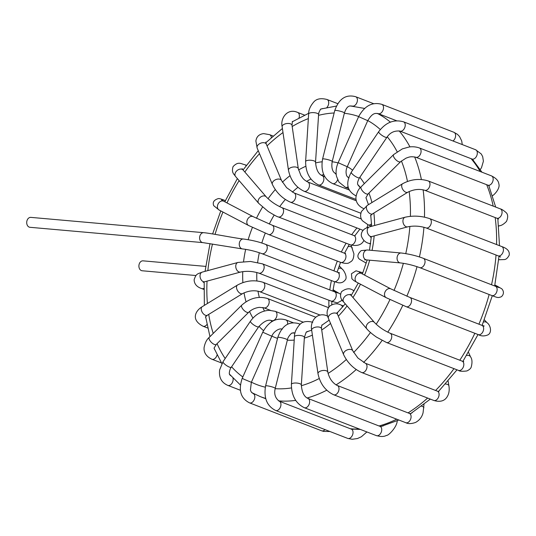 <?xml version="1.0" encoding="UTF-8"?>
<svg xmlns="http://www.w3.org/2000/svg" width="536" height="536" viewBox="0 0 536 536"><rect width="100%" height="100%" fill="white"/><g stroke="black" fill="none" stroke-linecap="round" stroke-linejoin="round"><path stroke-width="0.8" d="M203.754 232.691L30.854 217.375A4.978 3.692 95.1 0 0 26.8 221.489A4.978 3.692 95.1 0 0 29.212 227.117A4.978 3.692 95.1 0 0 29.976 227.298L202.876 242.614L242.513 248.932A4.978 3.692 95.1 0 1 241.749 248.751A4.978 3.692 95.1 0 1 239.337 243.13A4.978 3.692 95.1 0 1 243.384 239.009C236.858 238.473 209.77 233.106 203.754 232.691A4.978 3.692 95.1 0 0 199.7 236.805A4.978 3.692 95.1 0 0 202.112 242.433A4.978 3.692 95.1 0 0 202.876 242.614M367.783 224.711A4.978 3.263 111.2 0 1 367.388 226.473A4.978 3.263 111.2 0 1 366.751 227.813M363.194 230.252A4.978 3.263 111.2 0 1 362.483 230.112L363.113 230.339M355.02 235.806L353.948 235.565A4.978 3.263 111.2 0 1 354.135 243.23A4.978 3.263 111.2 0 1 350.343 244.845C357.264 246.399 361.793 244.912 363.924 240.376M338.611 273.065L339.576 272.864L337.6 272.281A4.978 3.263 111.2 0 1 339 277.668A4.978 3.263 111.2 0 1 334.605 281.708A4.978 3.263 111.2 0 1 334.008 281.567L338.176 282.72C340.997 283.182 343.221 282.385 344.856 280.335C348.42 277.655 343.288 269.367 342.089 269.012A4.978 3.578 -42.7 0 1 342.189 269.072A4.978 3.578 -42.7 0 1 342.444 269.4M195.968 275.531L142.167 270.767A4.978 3.692 -84.9 0 1 141.404 270.586A4.978 3.692 -84.9 0 1 138.992 264.958A4.978 3.692 -84.9 0 1 143.045 260.844L205.663 266.392M338.049 293.031L334.471 291.752A4.978 3.263 111.2 0 1 334.518 291.765A4.978 3.263 111.2 0 1 335.771 297.554A4.978 3.263 111.2 0 1 330.96 301.071A4.978 3.263 111.2 0 1 330.92 301.051L258.834 273.125C252.69 271.196 246.6 270.834 240.564 272.054A4.978 3.39 74.9 0 1 235.994 268.134A4.978 3.39 74.9 0 1 237.964 262.446L250.506 261.454L262.432 263.839A4.978 3.263 111.2 0 1 263.679 269.662A4.978 3.263 111.2 0 1 258.834 273.125M333.084 291.209A4.978 3.752 -64.5 0 1 335.469 291.249A4.978 3.752 -64.5 0 1 335.543 291.283A4.978 3.752 -64.5 0 1 335.797 291.423M237.964 262.446L202.246 272.107A4.978 3.39 74.9 0 0 200.276 277.795A4.978 3.39 74.9 0 0 204.846 281.722L240.564 272.054M202.246 272.107C197.603 274.05 196.283 273.239 194.133 279.738C194.26 283.993 196.779 286.941 201.697 288.582A4.978 3.263 -68.8 0 0 203.928 288.335M328.441 307.624L263.096 282.311A4.978 3.263 111.2 0 1 264.342 288.134A4.978 3.263 111.2 0 1 259.498 291.597L320.253 315.135M263.096 282.311C254.466 279.631 245.917 280.549 237.455 285.072A4.978 2.848 58.5 0 0 237.629 290.807A4.978 2.848 58.5 0 0 242.661 293.56C248.537 290.7 254.151 290.05 259.498 291.597M237.455 285.072L202.166 306.726A4.978 2.848 58.5 0 0 202.347 312.461A4.978 2.848 58.5 0 0 207.378 315.215L242.661 293.56M202.166 306.726C196.129 310.23 190.012 319.496 203.05 326.23A4.978 3.263 -68.8 0 0 206.95 324.488M315.704 317.198L267.464 298.505A4.978 3.263 111.2 0 1 268.71 304.327A4.978 3.263 111.2 0 1 263.866 307.791L270.412 310.331M267.464 298.505C258.473 295.879 249.91 298.083 241.776 305.131A4.978 2.117 45.3 0 0 243.773 310.156A4.978 2.117 45.3 0 0 248.784 312.2C251.639 309.513 255.163 307.892 259.357 307.349L263.866 307.791M241.776 305.131L209.321 337.298A4.978 2.117 45.3 0 0 211.325 342.323A4.978 2.117 45.3 0 0 216.33 344.373L248.784 312.2M209.321 337.298C206.742 339.435 205.007 342.812 204.115 347.428C203.727 350.276 204.538 355.917 211.961 359.254A4.978 3.263 -68.8 0 0 217.08 354.919M303.423 322.25L275.243 311.329A4.978 3.263 111.2 0 1 276.482 317.151A4.978 3.263 111.2 0 1 271.645 320.615L272.797 321.064M258.694 326.772L231.284 367.267A4.978 1.24 34.1 0 1 226.829 365.74A4.978 1.24 34.1 0 1 222.983 361.901A4.978 1.24 34.1 0 1 223.043 361.686L250.446 321.191A4.978 1.24 34.1 0 0 250.386 321.412A4.978 1.24 34.1 0 0 254.232 325.245A4.978 1.24 34.1 0 0 258.694 326.772C263.792 321.299 268.107 319.248 271.645 320.615M240.336 390.242L227.807 385.384A4.978 3.263 -68.8 0 0 231.8 383.515A4.978 3.263 -68.8 0 0 232.986 378.094M293.219 322.739L285.896 319.898A4.978 3.263 111.2 0 1 286.566 320.314A4.978 3.263 111.2 0 1 287.537 324.253M285.896 319.898C276.429 317.265 268.71 321.365 262.74 332.199L271.839 336.246C272.898 332.548 278.827 327.69 282.298 329.184M262.74 332.199L242.252 378.248L243.82 379.187L251.351 382.302L271.839 336.246M242.252 378.248C238.212 390.134 240.637 398.342 249.521 402.858A4.978 3.263 -68.8 0 0 249.803 402.945A4.978 3.263 -68.8 0 0 254.439 399.179A4.978 3.263 -68.8 0 0 253.119 393.571L251.196 391.923L250.413 390.027L251.351 382.302M249.521 402.858L321.607 430.783A4.978 3.263 -68.8 0 0 321.888 430.87A4.978 3.263 -68.8 0 0 325.024 429.611M300.167 324.206L298.693 323.637A4.978 3.263 111.2 0 1 299.791 324.535M298.693 323.637C288.964 320.97 281.983 325.587 277.762 337.472A4.978 0.697 14.1 0 1 283.015 338.069A4.978 0.697 14.1 0 1 287.417 339.898C287.551 336.99 292.227 332.246 292.1 333.111L295.101 332.923M277.762 337.472L265.581 385.947A4.978 0.697 14.1 0 1 270.834 386.55A4.978 0.697 14.1 0 1 275.243 388.372L287.417 339.898M265.581 385.947C263.585 397.92 266.935 406.094 275.618 410.469A4.978 3.263 -68.8 0 0 279.276 409.028A4.978 3.263 -68.8 0 0 279.216 401.183C275.216 398.107 273.889 393.839 275.243 388.372M347.656 438.374A4.978 3.263 -68.8 0 0 347.703 438.394A4.978 3.263 -68.8 0 0 351.361 436.954A4.978 3.263 -68.8 0 0 351.341 429.128A4.978 3.263 -68.8 0 0 351.301 429.108L279.216 401.183M312.776 322.283C306.84 320.742 302.478 321.526 299.691 324.622C296.053 328.856 294.304 332.903 294.438 336.749A4.978 1.635 3.6 0 1 297.715 335.429A4.978 1.635 3.6 0 1 303.148 336.199A4.978 1.635 3.6 0 1 304.381 337.379L306.17 332.206L308.327 331.342M294.438 336.749L291.403 384.346A4.978 1.635 3.6 0 1 294.673 383.032A4.978 1.635 3.6 0 1 300.113 383.803A4.978 1.635 3.6 0 1 301.339 384.982L304.381 337.379M291.403 384.346C291.504 395.695 295.805 403.481 304.321 407.708A4.978 3.263 -68.8 0 0 309.654 401.812A4.978 3.263 -68.8 0 0 307.919 398.422C304.093 396.727 301.902 392.245 301.339 384.982M304.321 407.708L376.406 435.634A4.978 3.263 -68.8 0 0 381.739 429.738A4.978 3.263 -68.8 0 0 380.024 426.355M397.344 420.693L397.216 421.236A4.978 0.791 -166.9 0 0 396.942 420.874M327.643 316.113L327.174 315.932A4.978 3.263 111.2 0 1 327.663 316.193M328.91 319.503A4.978 3.263 111.2 0 1 328.796 320.441M327.174 315.932C317.051 311.242 309.654 321.835 311.684 330.196A4.978 2.452 -8.3 0 1 316.26 327.047A4.978 2.452 -8.3 0 1 321.54 328.762A4.978 2.452 -8.3 0 1 321.553 328.963M306.605 331.804L311.691 330.223L317.995 373.672A4.978 2.452 -8.3 0 1 322.572 370.53A4.978 2.452 -8.3 0 1 327.851 372.239L321.54 328.762L321.426 327.221L321.962 324.95L322.391 324.916M317.995 373.672C320.119 383.722 325.352 390.757 333.673 394.764A4.978 3.263 -68.8 0 0 338.464 391.441A4.978 3.263 -68.8 0 0 337.452 385.558A4.978 3.263 -68.8 0 0 337.271 385.478L336.628 385.19C332.213 382.557 329.292 378.242 327.851 372.239M333.673 394.764L405.759 422.69A4.978 3.263 -68.8 0 0 410.549 419.366A4.978 3.263 -68.8 0 0 409.538 413.484A4.978 3.263 -68.8 0 0 409.363 413.403L337.271 385.478M423.849 407.816A4.978 1.715 -177.4 0 0 423.855 407.755A4.978 1.715 -177.4 0 0 421.591 406.194M343.489 306.009L340.916 305.011A4.978 3.263 111.2 0 1 342.531 307.155M340.916 305.011C337.298 303.068 333.513 303.483 329.546 306.257C326.685 309.949 326.317 313.982 328.434 318.357A4.978 3.109 -22.7 0 1 331.824 313.573A4.978 3.109 -22.7 0 1 337.62 314.518L337.07 312.421M328.434 318.357L343.663 354.752A4.978 3.109 -22.7 0 1 347.053 349.961A4.978 3.109 -22.7 0 1 352.849 350.906L337.62 314.518M343.663 354.752C347.623 362.912 353.626 368.835 361.679 372.513A4.978 3.263 -68.8 0 0 366.524 369.049A4.978 3.263 -68.8 0 0 365.277 363.227L357.887 358.001L352.849 350.906M361.679 372.513L433.765 400.439A4.978 3.263 -68.8 0 0 438.602 396.988A4.978 3.263 -68.8 0 0 437.376 391.159L365.277 363.227M448.913 385.866A4.978 2.526 170.5 0 0 448.907 385.826A4.978 2.526 170.5 0 0 445.517 384.037M354.149 290.7L353.057 290.278A4.978 3.263 111.2 0 1 353.988 290.968M353.057 290.278C349.787 287.926 345.948 288.395 341.526 291.691C339.724 295.577 340.467 299.041 343.75 302.083A4.978 3.551 -40.7 0 1 345.211 296.147A4.978 3.551 -40.7 0 1 351.294 295.584L350.31 294.224L350.443 294.934M343.75 302.083L366.865 328.91A4.978 3.551 -40.7 0 1 368.319 322.974A4.978 3.551 -40.7 0 1 374.409 322.411L351.294 295.584M366.865 328.91C367.341 329.493 369.786 332.434 376.46 337.09L386.423 342.477A4.978 3.263 -68.8 0 0 391.267 339.013A4.978 3.263 -68.8 0 0 390.02 333.191C383.843 330.444 378.644 326.853 374.409 322.411M386.423 342.477L458.508 370.403A4.978 3.263 -68.8 0 0 458.548 370.416A4.978 3.263 -68.8 0 0 463.359 366.905A4.978 3.263 -68.8 0 0 462.106 361.117A4.978 3.263 -68.8 0 0 462.059 361.103M458.561 370.389C459.426 371.327 462.2 371.515 466.876 370.952C469.268 369.82 470.702 368.567 471.178 367.187C472.43 362.564 472.216 359.107 470.534 356.822A4.978 3.156 155.7 0 0 466.709 355.415M362.765 272.724A4.978 3.263 111.2 0 1 362.859 272.764L356.025 270.814L351.435 273.762L351.897 278.78L353.867 280.596L356.815 282.278A4.978 3.752 -62.3 0 1 355.81 276.127A4.978 3.752 -62.3 0 1 361.438 273.461L359.254 272.221M356.815 282.278L386.228 297.708A4.978 3.752 -62.3 0 1 385.223 291.557A4.978 3.752 -62.3 0 1 390.858 288.891L361.438 273.461M386.228 297.708L406.221 306.699A4.978 3.263 -68.8 0 0 411.065 303.235A4.978 3.263 -68.8 0 0 409.819 297.413L390.858 288.891M406.221 306.699L478.306 334.625A4.978 3.263 -68.8 0 0 483.144 331.168A4.978 3.263 -68.8 0 0 481.911 325.345L409.819 297.413M484.383 319.845L487.063 322.752A4.978 3.578 137.3 0 0 483.506 322.042M366.289 262.968A4.978 3.263 111.2 0 1 365.793 262.841L366.269 263.022M365.498 259.585L364.688 259.866L366.604 259.92A4.978 3.692 -84.9 0 1 364.071 258.144A4.978 3.692 -84.9 0 1 363.837 252.704A4.978 3.692 -84.9 0 1 367.482 250.004L361.143 250.634C357.432 254.205 356.902 257.079 359.555 259.27L365.793 262.841M366.604 259.92L400.318 262.908A4.978 3.692 -84.9 0 1 397.786 261.126A4.978 3.692 -84.9 0 1 397.551 255.692A4.978 3.692 -84.9 0 1 401.196 252.992L367.482 250.004M400.318 262.908C406.556 263.645 413.022 265.213 419.728 267.618A4.978 3.263 -68.8 0 0 422.408 267.089A4.978 3.263 -68.8 0 0 425.028 262.285A4.978 3.263 -68.8 0 0 423.319 258.332C416.747 255.813 409.37 254.03 401.196 252.992M419.728 267.618L491.807 295.544A4.978 3.263 -68.8 0 0 491.894 295.577A4.978 3.263 -68.8 0 0 494.493 295.014A4.978 3.263 -68.8 0 0 497.107 290.211A4.978 3.263 -68.8 0 0 495.405 286.257A4.978 3.263 -68.8 0 0 495.324 286.231M497.522 286.331A4.978 3.752 115.5 0 0 497.153 286.124A4.978 3.752 115.5 0 0 497.08 286.083A4.978 3.752 115.5 0 0 494.788 286.016M370.631 243.324A4.978 3.263 111.2 0 1 368.882 243.357L370.537 243.994M370.865 236.51L370.383 237.126L372.031 236.49A4.978 3.39 -105.1 0 1 367.247 231.458A4.978 3.39 -105.1 0 1 369.425 226.882C366.309 227.887 364.406 228.839 363.716 229.73C361.753 231.639 360.983 233.79 361.411 236.188C362.973 240.095 365.458 242.486 368.882 243.357M372.031 236.49L407.749 226.829A4.978 3.39 -105.1 0 1 402.965 221.797A4.978 3.39 -105.1 0 1 405.149 217.214L369.425 226.882M407.749 226.829C413.785 225.609 419.869 225.964 426.013 227.9A4.978 3.263 -68.8 0 0 431.172 223.425A4.978 3.263 -68.8 0 0 429.611 218.614C421.497 215.887 413.343 215.418 405.149 217.214M426.013 227.9L498.098 255.826A4.978 3.263 -68.8 0 0 498.112 255.833A4.978 3.263 -68.8 0 0 503.25 251.351A4.978 3.263 -68.8 0 0 501.696 246.54A4.978 3.263 -68.8 0 0 501.683 246.533L429.611 218.614M498.761 259.484A4.978 3.678 93 0 0 499.766 259.732A4.978 3.678 93 0 0 499.773 259.739A4.978 3.678 93 0 0 499.914 259.739M371.555 223.787A4.978 3.263 111.2 0 1 368.212 224.886L371.642 226.212M370.517 215.666L372.54 213.864A4.978 2.848 -121.5 0 1 368.111 211.975A4.978 2.848 -121.5 0 1 366.557 206.373A4.978 2.848 -121.5 0 1 367.328 205.375L361.512 211.419C360.078 215.104 360.386 218.219 362.437 220.772L368.212 224.886M372.54 213.864L407.822 192.21A4.978 2.848 -121.5 0 1 403.4 190.32A4.978 2.848 -121.5 0 1 401.846 184.719A4.978 2.848 -121.5 0 1 402.616 183.721L367.328 205.375M407.822 192.21C413.698 189.355 419.313 188.699 424.659 190.246A4.978 3.263 -68.8 0 0 429.128 187.593A4.978 3.263 -68.8 0 0 429.215 181.677A4.978 3.263 -68.8 0 0 428.257 180.96C419.621 178.28 411.079 179.198 402.616 183.721M498.018 218.279L498.433 219.056L496.778 218.192A4.978 3.263 -68.8 0 0 501.227 215.499A4.978 3.263 -68.8 0 0 501.301 209.603A4.978 3.263 -68.8 0 0 500.343 208.886L428.257 180.96M498.701 225.87A4.978 3.343 73.1 0 0 499.579 225.783A4.978 3.343 73.1 0 0 499.639 225.763A4.978 3.343 73.1 0 0 499.867 225.669M366.436 198.849L365.927 197.737L368.219 193.804A4.978 2.117 -134.7 0 1 363.214 191.761A4.978 2.117 -134.7 0 1 361.21 186.736C358.624 188.866 356.889 192.257 356.005 196.893C355.623 199.774 356.467 205.382 363.844 208.685M368.219 193.804L400.673 161.638A4.978 2.117 -134.7 0 1 395.662 159.594A4.978 2.117 -134.7 0 1 393.659 154.562L361.21 186.736M400.673 161.638L406.08 158.12C408.646 157.329 410.08 156.09 415.755 157.229A4.978 3.263 -68.8 0 0 420.599 153.765A4.978 3.263 -68.8 0 0 419.353 147.943C414.301 146.154 409.625 146.891 409.028 147.025L402.355 148.881L393.659 154.562M415.755 157.229L487.84 185.155A4.978 3.263 -68.8 0 0 487.907 185.181A4.978 3.263 -68.8 0 0 492.705 181.637A4.978 3.263 -68.8 0 0 491.438 175.868A4.978 3.263 -68.8 0 0 491.365 175.841C496.014 178.086 498.507 180.779 498.842 183.915C500.503 188.652 493.455 195.734 492.048 195.895M359.669 186.582L357.793 184.605C358.021 184.578 356.366 183.526 359.549 177.744A4.978 1.24 -145.9 0 1 354.732 175.982A4.978 1.24 -145.9 0 1 351.301 172.163C345.345 183.245 346.933 191.151 356.072 195.868M359.549 177.744L386.952 137.25A4.978 1.24 -145.9 0 1 382.135 135.487A4.978 1.24 -145.9 0 1 378.704 131.668L351.301 172.163M386.952 137.25C390.101 132.573 394.416 130.516 399.903 131.092A4.978 3.263 -68.8 0 0 404.747 127.628A4.978 3.263 -68.8 0 0 403.501 121.806C391.756 118.603 384.232 124.533 378.704 131.668M473.435 160.398L472.008 159.031A4.978 3.263 -68.8 0 0 476.839 155.547A4.978 3.263 -68.8 0 0 475.586 149.738L403.501 121.806M348.072 186.789A4.978 3.263 111.2 0 1 345.418 187.292L348.628 188.538M349.016 178.012C347.234 176.692 346.39 175.708 346.477 175.058C345.747 172.217 346.001 169.443 347.248 166.736L338.149 162.689C336.119 167.4 335.583 171.996 336.548 176.478L338.92 182.052L345.418 187.292M347.248 166.736L367.736 120.687L358.638 116.634L338.149 162.689M367.736 120.687C373.049 111.803 375.977 113.545 378.195 113.625A4.978 3.263 -68.8 0 0 383.032 110.161A4.978 3.263 -68.8 0 0 381.786 104.339C372.326 101.706 364.607 105.806 358.638 116.634M453.007 140.988A4.978 3.263 -68.8 0 0 455.58 136.184A4.978 3.263 -68.8 0 0 453.871 132.265L381.786 104.339M337.606 179.681A4.978 3.263 111.2 0 1 332.615 183.56L349.338 190.039M336.213 174.274L333.613 171.989C333.178 171.359 331 168.438 332.233 161.463A4.978 0.697 -165.9 0 0 327.576 159.574A4.978 0.697 -165.9 0 0 322.578 159.038C320.582 171.011 323.932 179.185 332.615 183.56M332.233 161.463L344.413 112.989A4.978 0.697 -165.9 0 0 339.757 111.093A4.978 0.697 -165.9 0 0 334.752 110.563L322.578 159.038M352.862 106.155A4.978 3.263 -68.8 0 0 353.727 106.021A4.978 3.263 -68.8 0 0 357.278 101.391A4.978 3.263 -68.8 0 0 355.69 96.728C345.955 94.061 338.98 98.678 334.752 110.563M352.32 106.101L352.092 106.014A4.978 3.263 -68.8 0 0 352.433 106.115M324.796 176.659L322.129 175.627A4.978 3.263 111.2 0 1 323.516 177.054A4.978 3.263 111.2 0 1 322.726 182.743A4.978 3.263 111.2 0 1 318.531 184.913L356.078 199.459M322.129 175.627C318.344 173.992 316.146 169.51 315.55 162.187A4.978 1.635 -176.4 0 0 315.403 161.745A4.978 1.635 -176.4 0 0 310.022 160.217A4.978 1.635 -176.4 0 0 305.614 161.557C305.714 172.9 310.016 180.686 318.531 184.913M315.55 162.187L318.592 114.59A4.978 1.635 -176.4 0 0 318.438 114.141A4.978 1.635 -176.4 0 0 313.058 112.614A4.978 1.635 -176.4 0 0 308.649 113.954L305.614 161.557M326.86 107.542A4.978 3.263 -68.8 0 0 328.065 105.706A4.978 3.263 -68.8 0 0 326.987 99.488C321.017 97.954 316.649 98.738 313.888 101.84C310.264 106.061 308.522 110.101 308.649 113.954M356.353 200.819L307.731 181.979A4.978 3.263 111.2 0 1 309.466 185.382A4.978 3.263 111.2 0 1 304.133 191.265L360.862 213.241M307.731 181.979C302.833 179.252 302.853 178.059 300.89 175.5L298.311 168.739A4.978 2.452 171.7 0 0 296.093 167.098A4.978 2.452 171.7 0 0 290.88 167.601A4.978 2.452 171.7 0 0 288.455 170.173C290.579 180.23 295.805 187.258 304.133 191.265M298.311 168.739L291.999 125.263A4.978 2.452 171.7 0 0 289.782 123.615A4.978 2.452 171.7 0 0 284.569 124.118A4.978 2.452 171.7 0 0 282.144 126.697L288.455 170.173M299.008 117.9A4.978 3.263 -68.8 0 0 299.122 114.128A4.978 3.263 -68.8 0 0 297.634 112.433C287.41 107.749 280.134 118.382 282.144 126.697M361.378 219.003L293.996 192.893A4.978 3.263 111.2 0 1 295.303 198.541A4.978 3.263 111.2 0 1 290.398 202.179L362.477 230.105M293.996 192.893L286.599 187.66L281.561 180.578A4.978 3.109 157.3 0 0 276.047 179.52A4.978 3.109 157.3 0 0 272.375 184.418C276.335 192.578 282.345 198.501 290.398 202.179M281.561 180.578L266.332 144.184A4.978 3.109 157.3 0 0 260.818 143.132A4.978 3.109 157.3 0 0 257.146 148.03L272.375 184.418M271.35 137.531A4.978 3.263 -68.8 0 0 269.628 134.683L263.658 133.611C259.102 134.174 256.51 136.647 255.886 141.022L257.146 148.03M353.941 235.559L281.856 207.633A4.978 3.263 111.2 0 1 282.057 215.305A4.978 3.263 111.2 0 1 278.258 216.913L350.343 244.845M281.856 207.633C275.678 204.886 270.472 201.295 266.238 196.853A4.978 3.551 139.3 0 0 258.714 199.151A4.978 3.551 139.3 0 0 258.694 203.352L268.188 211.452C274.05 215.05 277.407 216.872 278.258 216.913M266.238 196.853L243.13 170.026A4.978 3.551 139.3 0 0 235.599 172.324A4.978 3.551 139.3 0 0 235.585 176.525L258.694 203.352M246.058 165.731A4.978 3.263 -68.8 0 0 244.885 164.72C241.173 164.003 238.353 160.914 233.039 166.656C231.23 173.061 234.232 174.2 235.585 176.525M347.985 246.627A4.978 3.156 -24.3 0 1 352.273 247.96A4.978 3.156 -24.3 0 1 352.32 248.068M345.023 253.642L345.599 253.454L344.172 253.093A4.978 3.263 111.2 0 1 344.226 253.113A4.978 3.263 111.2 0 1 345.888 257.36A4.978 3.263 111.2 0 1 342.873 262.144A4.978 3.263 111.2 0 1 340.682 262.412A4.978 3.263 111.2 0 1 340.628 262.392L268.543 234.466L248.55 225.475A4.978 3.752 117.7 0 1 247.016 223.525A4.978 3.752 117.7 0 1 248.456 218.011A4.978 3.752 117.7 0 1 253.18 216.658L272.141 225.18A4.978 3.263 111.2 0 1 273.802 229.435A4.978 3.263 111.2 0 1 270.794 234.212A4.978 3.263 111.2 0 1 268.543 234.466M253.18 216.658L223.767 201.228A4.978 3.752 117.7 0 0 219.043 202.581A4.978 3.752 117.7 0 0 217.603 208.095A4.978 3.752 117.7 0 0 219.137 210.045L248.55 225.475M225.355 200.618A4.978 3.263 -68.8 0 0 225.087 200.498C221.274 199.024 219.03 198.387 218.346 198.588C213.898 199.935 212.363 202.306 213.737 205.697L219.137 210.045M338.296 268.469A4.978 3.578 -42.7 0 1 342.109 268.992M337.6 272.281L265.514 244.356A4.978 3.263 111.2 0 1 266.915 249.736A4.978 3.263 111.2 0 1 262.519 253.776A4.978 3.263 111.2 0 1 261.916 253.642L334.002 281.567M417.028 266.66A153.35 100.527 111.2 0 1 406.844 296.22M402.784 305.312A153.35 100.527 111.2 0 1 387.769 332.193M382.081 340.467A153.35 100.527 111.2 0 1 363.609 362.437M356.206 369.545A153.35 100.527 111.2 0 1 336.072 384.888M326.759 390.208A153.35 100.527 111.2 0 1 307.081 398.007M295.691 400.385A153.35 100.527 111.2 0 1 278.532 400.841M265.655 398.422A153.35 100.527 111.2 0 1 260.255 396.593L251.753 392.64M350.356 428.746A153.35 100.527 -68.8 0 0 359.348 429.028M379.026 425.973A153.35 100.527 -68.8 0 0 396.734 419.192M408.037 412.894A153.35 100.527 -68.8 0 0 427.627 398.06M435.587 390.469A153.35 100.527 -68.8 0 0 453.979 368.647M459.788 360.219A153.35 100.527 -68.8 0 0 474.849 333.285M478.916 324.18A153.35 100.527 -68.8 0 0 489.134 294.505M491.532 284.757A153.35 100.527 -68.8 0 0 496.035 255.022M496.571 244.557A153.35 100.527 -68.8 0 0 495.177 217.569M493.2 206.125A153.35 100.527 -68.8 0 0 486.681 184.706M480.202 171.52A153.35 100.527 -68.8 0 0 471.104 158.676M377.29 113.398A153.35 100.527 111.2 0 1 390.483 122.235M399.119 130.871A153.35 100.527 111.2 0 1 409.966 146.904M414.65 156.914A153.35 100.527 111.2 0 1 421.39 179.506M423.112 189.784A153.35 100.527 111.2 0 1 424.472 217.127M423.936 227.231A153.35 100.527 111.2 0 1 419.42 256.965M403.373 263.303A143.393 94.001 111.2 0 1 394.02 290.478M389.953 299.577A143.393 94.001 111.2 0 1 376.172 324.226M370.477 332.501A143.393 94.001 111.2 0 1 353.633 352.5M346.29 359.535A143.393 94.001 111.2 0 1 328.079 373.425M319.221 378.523A143.393 94.001 111.2 0 1 301.312 385.719M291.437 387.923A143.393 94.001 111.2 0 1 275.169 388.667M265.307 387.193A143.393 94.001 111.2 0 1 251.404 382.181M242.828 376.969A143.393 94.001 111.2 0 1 231.606 366.792M225.187 358.51A143.393 94.001 111.2 0 1 217.067 343.643M213.228 333.425A143.393 94.001 111.2 0 1 208.725 314.384M207.405 303.51A143.393 94.001 111.2 0 1 207.037 281.125M207.847 270.593A143.393 94.001 111.2 0 1 212.484 244.021M215.07 234.353A143.393 94.001 111.2 0 1 222.949 212.048M226.989 202.916A143.393 94.001 111.2 0 1 239.13 180.639M244.845 172.016A143.393 94.001 111.2 0 1 259.504 153.658M267.049 145.893A143.393 94.001 111.2 0 1 282.988 132.539M292.18 126.509A143.393 94.001 111.2 0 1 308.354 118.603M318.538 115.347A143.393 94.001 111.2 0 1 334.142 112.996M344.333 113.29A143.393 94.001 111.2 0 1 358.691 116.52M367.783 120.58A143.393 94.001 111.2 0 1 380.319 129.544M387.267 136.807A143.393 94.001 111.2 0 1 397.143 151.701M401.404 160.961A143.393 94.001 111.2 0 1 407.481 181.423M409.156 191.493A143.393 94.001 111.2 0 1 410.409 216.31M409.879 226.4A143.393 94.001 111.2 0 1 405.765 253.608M369.673 260.195A92.909 60.903 111.2 0 1 364.554 275.095M360.473 284.194A92.909 60.903 111.2 0 1 352.963 297.52M347.08 305.949A92.909 60.903 111.2 0 1 338.317 316.186M330.558 323.436A92.909 60.903 111.2 0 1 321.714 329.975M312.394 335.087A92.909 60.903 111.2 0 1 304.334 338.115M294.231 340.079A92.909 60.903 111.2 0 1 287.343 340.179M277.534 338.37A92.909 60.903 111.2 0 1 271.899 336.119M263.504 330.632A92.909 60.903 111.2 0 1 259.022 326.303M252.945 318.069A92.909 60.903 111.2 0 1 249.542 311.503M246.031 301.755A92.909 60.903 111.2 0 1 244.034 292.824M242.875 282.579A92.909 60.903 111.2 0 1 242.761 271.618M243.579 261.508A92.909 60.903 111.2 0 1 245.669 249.34M248.168 239.666A92.909 60.903 111.2 0 1 252.429 227.418M256.456 218.299A92.909 60.903 111.2 0 1 262.519 207.124M268.06 198.722A92.909 60.903 111.2 0 1 275.276 189.597M282.372 182.207A92.909 60.903 111.2 0 1 289.942 175.748M298.545 169.966A92.909 60.903 111.2 0 1 305.768 166.281M315.523 162.951A92.909 60.903 111.2 0 1 322.049 161.785M332.159 161.778A92.909 60.903 111.2 0 1 338.062 162.897M347.295 166.642A92.909 60.903 111.2 0 1 352.634 170.2M359.85 177.295A92.909 60.903 111.2 0 1 364.319 183.654M368.935 193.094A92.909 60.903 111.2 0 1 371.93 202.554M373.853 213.06A92.909 60.903 111.2 0 1 374.61 225.475M374.162 235.914A92.909 60.903 111.2 0 1 372.044 250.406M331.422 280.569A82.953 54.377 -68.8 0 0 329.787 289.936M328.91 300.274A82.953 54.377 -68.8 0 0 328.89 306.994M356.956 227.968A82.953 54.377 -68.8 0 0 351.696 234.688M346.115 243.203A82.953 54.377 -68.8 0 0 341.358 252M337.332 261.119A82.953 54.377 -68.8 0 0 333.941 270.861M261.816 243.056A82.953 54.377 111.2 0 1 265.266 233.153M269.286 224.041A82.953 54.377 111.2 0 1 274.171 215.043M279.678 206.668A82.953 54.377 111.2 0 1 285.34 199.493M292.368 192.129A82.953 54.377 111.2 0 1 297.902 187.339M306.552 181.403A82.953 54.377 111.2 0 1 310.954 179.051M321.299 175.218A82.953 54.377 111.2 0 1 323.764 174.656M335.529 173.932A82.953 54.377 111.2 0 1 336.159 173.992M271.92 321.56A82.953 54.377 111.2 0 1 270.861 320.387M264.483 311.007A82.953 54.377 111.2 0 1 262.781 307.483M259.31 297.366A82.953 54.377 111.2 0 1 257.99 291.142M256.878 280.911A82.953 54.377 111.2 0 1 256.818 272.476M257.649 262.432A82.953 54.377 111.2 0 1 259.324 252.711M331.04 301.098L337.379 302.9L341.392 300.723L341.948 299.664M340.561 294.163L335.462 291.262M262.432 263.839L334.518 291.765M204.846 281.722L203.204 282.351L203.687 281.742M203.908 289.433L201.697 288.582M207.378 315.215L205.355 317.017M207.713 328.039L203.05 326.23M216.33 344.373L214.058 348.119L214.554 349.418M221.462 362.932L211.961 359.254M275.243 311.329L269.219 310.31C261.669 310.78 255.411 314.404 250.446 321.191M231.284 367.267C229.79 368.674 228.926 374.188 229.428 373.692C229.247 374.403 229.904 375.2 231.405 376.098M223.043 361.686L219.626 369.92C218.748 377.451 221.475 382.61 227.807 385.384M254.855 394.241L253.119 393.571M321.573 430.77L323.563 431.386L329.982 431.527M347.703 438.394L275.618 410.469M351.629 429.269L353.733 429.256M348.159 438.515L352.192 439.272L357.452 438.542L361.365 436.766L366.899 431.956M380.004 426.348L307.919 398.422M380.326 426.509L383.28 425.899M376.406 435.587C380.707 436.82 384.037 436.773 386.396 435.446C388.56 435.788 396.794 427.092 397.176 421.242M409.357 413.403L410.831 413.611L412.278 412.626M405.759 422.69C408.117 423.976 411.393 423.889 415.588 422.435C421.256 419.306 422.603 414.529 423.065 412.787L424.01 404.338M433.745 400.432C441.919 402.951 445.255 399.226 446.22 398.094C448.82 394.878 449.717 390.804 448.913 385.873M437.376 391.159L438.796 391.448M439.031 390.932L438.81 391.434M448.109 381.069L448.907 385.826M462.106 361.117L390.02 333.191M462.052 361.13L463.74 361.532L463.057 361.827M468.538 352.387L470.541 356.835M478.293 334.618C481.268 336.293 484.537 336.353 488.088 334.799C492.329 332.26 490.313 324.89 487.083 322.759L487.083 322.759M481.918 325.345L484.189 325.995L483.063 326.344M495.405 286.257L423.319 258.332M495.318 286.244L499.157 287.618M491.901 295.564C498.145 297.983 498.004 297.735 500.55 297.045C502.004 296.857 505.448 292.797 501.77 288.79L497.066 286.11M494.882 285.038L497.153 286.124M501.683 246.54C507.311 248.396 509.816 251.277 509.2 255.176C507.612 258.178 505.904 259.638 504.088 259.565L499.766 259.732M498.112 255.826L500.651 257.019M498.748 259.679L499.773 259.739M496.745 218.172L424.659 190.246M500.309 208.873C501.669 209.194 503.458 210.313 505.669 212.223C508.054 214.025 508.316 217.1 506.466 221.448C503.853 224.095 501.575 225.522 499.632 225.743M498.721 226.045L499.579 225.783M491.438 175.868L419.353 147.943M487.907 185.188L489.194 185.898M471.988 159.025L399.903 131.092M475.566 149.725L481.241 153.959L482.681 156.606L483.405 161.202L481.516 167.634L480.296 169.59M396.767 120.821L378.195 113.625M453.925 132.285L457.456 134.342L459.513 136.486L461.704 140.914L462.26 144.573M344.413 112.989C345.827 108.882 347.509 106.57 349.459 106.041L352.092 106.014M373.679 103.696L355.69 96.728M318.592 114.59L318.893 112.52L320.481 109.304L322.572 108.547M337.727 103.642L326.987 99.488M291.999 125.263L292.415 121.451L292.85 121.417M304.555 115.113L297.634 112.433M266.332 144.184L265.782 142.087M273.065 136.01L269.628 134.683M355.455 234.875L355.046 235.78M243.13 170.026L242.145 168.666L242.279 169.376M246.372 165.296L244.885 164.72M340.682 262.412C345.204 263.638 348.072 263.712 349.284 262.627C351.006 261.434 353.619 261.186 353.921 253.856L350.973 245.073M272.141 225.18L344.226 253.113M223.767 201.228L221.576 199.988M342.189 269.072L339.214 265.843M261.916 253.642C255.216 251.237 248.751 249.669 242.513 248.932M265.514 244.356C259.431 241.95 252.054 240.168 243.391 239.009M333.07 289.681L335.543 291.283M265.735 398.717L260.255 396.593M367.167 259.973L362.39 273.956M358.289 283.048L351.201 295.47M345.251 303.818L337.137 313.031M329.178 320.146L321.734 325.319M295.008 332.957L293.031 332.776M347.723 177.155L348.594 177.59M357.874 184.826L360.266 187.727M365.934 197.643L368.467 204.678M370.758 215.311L371.642 226.279M371.341 236.698L369.492 250.185M331.75 304.736L331.864 301.413M332.856 291.122L334.565 281.782M359.904 229.113L354.805 235.786M349.251 244.423L344.541 253.227M340.534 262.359L337.124 272.094M351.073 429.021L360.38 429.43M380.774 426.582L398.838 420.01M410.656 413.631L430.328 399.112M438.522 391.441L457.02 369.827M462.89 361.411L478.032 334.518M482.112 325.419L492.303 295.718M494.674 285.976L499.029 256.195M499.492 245.682L497.83 218.661M495.686 207.084L488.798 185.603M481.931 172.19L472.404 159.205M240.363 384.955L229.589 374.289M221.87 363.596L214.045 348.199M209.971 336.655L205.596 316.655M204.357 305.379L204.176 281.923M205.054 271.343L210.005 243.612M212.625 233.944L220.778 210.909M224.812 201.777L237.374 178.595M243.056 169.939L258.252 150.663M265.856 142.703L282.398 128.479M292.194 121.826L308.703 113.27M320.789 109.029L336.367 106.074M349.941 105.887L364.554 108.433"/></g></svg>
